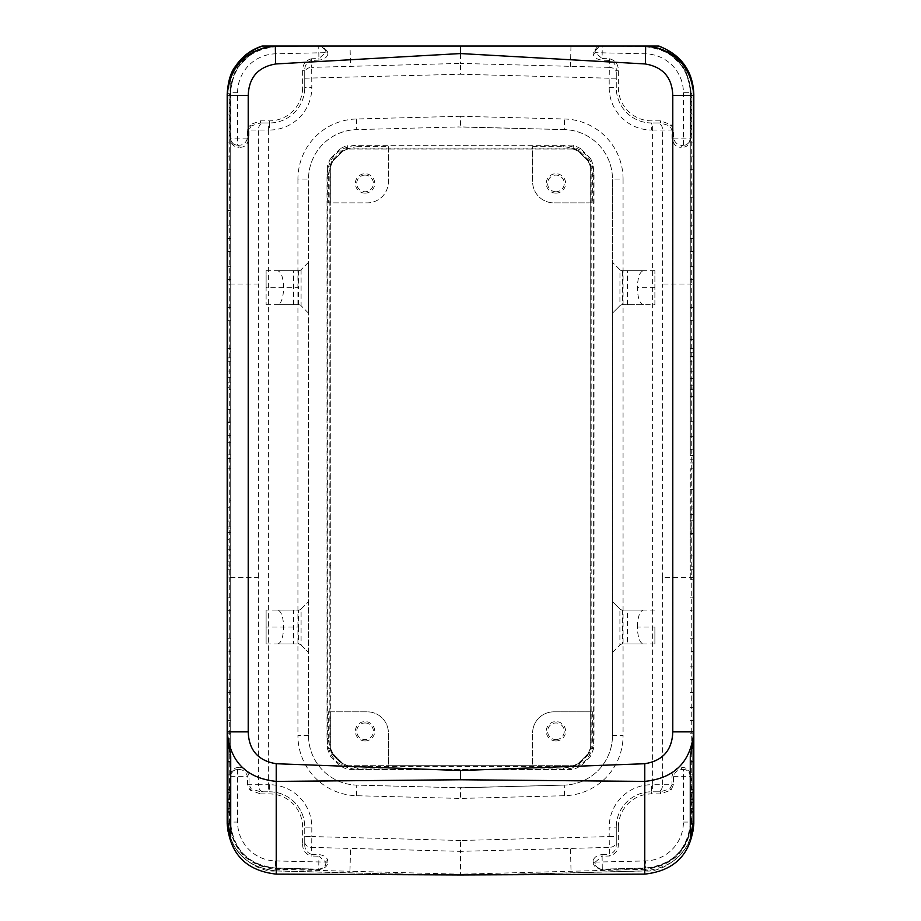 <?xml version="1.0" encoding="UTF-8"?>
<svg xmlns="http://www.w3.org/2000/svg" width="921" height="921" viewBox="0 0 921 921"><rect width="100%" height="100%" fill="white"/><g stroke="black" fill="none" stroke-linecap="round" stroke-linejoin="round"><path stroke-width="0.69" stroke-dasharray="4.61 3.45" d="M247.519 138.092L230.515 138.092A7.069 7.069 0 0 0 237.583 145.161L237.583 92.687L230.515 92.687A45.946 45.946 0 0 1 275.241 46.752L301.674 46.05L275.241 46.752C247.979 50.033 233.071 65.345 230.515 92.687L230.515 138.092C231.666 143.123 234.026 145.472 237.583 145.161L238.32 145.161C242.948 145.472 246.011 143.123 247.519 138.092L247.519 130.034L249.015 130.034L251.168 125.924L249.948 124.692L260.505 120.847L269.393 120.847A33.225 33.225 0 0 0 302.618 87.622L304.736 87.622A35.343 35.343 0 0 1 269.393 122.965A35.343 35.343 0 0 0 304.736 87.622L304.736 70.756C304.575 65.403 306.877 61.949 311.666 60.383L311.666 67.371L460.5 63.411L460.5 74.244L609.195 78.204L609.334 67.371L460.5 63.411L460.5 46.05M691.107 822.062C688.436 849.83 673.239 865.314 645.54 868.515L645.563 869.286L460.5 874.202L460.5 874.95M521.908 874.121L645.633 870.829C675.162 867.052 691.222 850.302 693.812 820.565L691.729 821.325C689.115 849.703 673.723 865.682 645.563 869.286L645.633 870.829C675.162 867.087 691.222 850.348 693.812 820.599M673.481 138.092L690.485 138.092C689.334 143.123 686.974 145.472 683.417 145.161A7.069 7.069 0 0 0 690.485 138.092L690.485 93.366L691.107 93.366L691.107 138.092C689.875 144.355 686.813 147.418 681.92 147.291A2.118 1.497 -90 0 1 683.417 145.161L682.68 145.161C678.052 145.472 674.989 143.123 673.481 138.092L673.481 130.034L671.052 124.692L660.495 120.847L651.608 120.847A33.225 33.225 49.3 0 1 618.382 87.622L618.382 70.756C618.371 64.263 615.378 60.268 609.38 58.76L602.092 58.564L602.276 46.05L599.606 46.05A7.069 7.069 0 0 0 595.208 51.081A2.118 1.612 -167.1 0 1 593.101 52.232L597.982 46.05L570.974 46.05L570.433 66.335M277.497 304.701L293.58 304.701L293.58 270.762L277.497 270.762C281.17 271.557 283.231 277.209 283.668 287.732C283.231 298.243 281.17 303.907 277.497 304.701L298.588 304.701A3.534 3.534 0 0 1 301.086 305.726A3.534 3.534 0 0 0 298.588 304.701L293.58 304.701M273.192 46.05A49.481 49.481 -4.1 0 0 227.188 95.416C230.043 66.968 245.377 50.517 273.192 46.05M227.188 94.195L229.271 93.435L229.26 284.071L258.387 284.071L258.387 130.034L249.015 130.034L249.015 138.092C247.784 144.355 244.721 147.418 239.828 147.291A2.118 1.497 -90 0 0 238.32 145.161L237.583 145.161A2.118 1.497 90 0 1 239.08 147.291C234.187 147.418 231.125 144.355 229.893 138.092L229.893 92.699C232.564 64.931 247.761 49.458 275.46 46.246L283.012 46.05M230.515 138.092L230.515 93.366L229.271 93.435L235.5 69.858L252.4 52.29M619.326 46.05L645.759 46.752L619.326 46.05M593.101 52.232L593.193 54.293A2.118 1.577 -18.1 0 0 595.288 52.658L602.092 58.564M618.382 70.756L616.264 70.756C616.425 65.403 614.123 61.949 609.334 60.383L602.058 60.187C597.142 59.531 594.183 57.574 593.193 54.293M609.38 58.76L609.334 67.371A7.069 5.411 180 0 1 616.264 72.782L616.264 78.204L609.195 78.204L609.195 87.622A42.412 42.412 -135 0 0 651.608 130.034L651.608 122.965A35.343 35.343 0 0 1 616.264 87.622L616.264 72.782M342.198 150.411L342.854 151.079L332.734 161.083L342.854 151.079L332.861 161.083L330.789 166.079L327.392 166.079L330.317 158.608L332.193 160.404L342.198 150.411L340.31 148.603L347.62 145.092L347.816 148.062L342.198 150.411M327.392 166.079L327.392 748.635L329.845 748.635L329.845 166.079L332.193 160.404L332.861 161.083L330.789 166.079L332.734 161.083M595.254 50.92L595.208 51.081A6.988 4.49 -178.5 0 0 595.288 52.658L645.575 53.821A38.878 38.878 0 0 1 683.417 92.687L690.485 92.687C687.929 65.345 673.021 50.033 645.759 46.752A45.946 45.946 0 0 1 690.485 92.687L690.485 138.092M263.383 122.965L268.391 122.965L268.391 130.034L258.387 130.034A7.069 4.996 90 0 1 263.383 122.965L260.505 122.965L251.168 125.924M621.836 304.701L643.503 304.701L621.836 304.701A3.546 3.546 0 0 0 619.971 305.68L612.465 313.175L612.465 262.278L619.971 269.784A3.546 3.546 0 0 0 621.836 270.762L643.503 270.762L621.836 270.762M621.065 304.966L622.412 304.701A3.534 3.534 0 0 0 619.914 305.726L619.971 269.784M593.608 748.635L590.683 756.095L588.807 754.299L591.155 748.635L593.608 748.635L593.608 166.079L590.683 158.608L588.807 160.404L578.802 150.411L573.184 148.062L573.15 149.006L578.273 151.079L588.266 161.083L590.338 166.079L590.338 202.862L553.82 202.862A21.206 21.206 0 0 1 532.614 181.656L532.614 146.646L532.614 149.006L573.265 149.006M590.683 158.608L580.691 148.603L578.146 151.079L573.15 149.006L347.735 149.006L532.614 149.006L532.614 181.656A21.206 21.206 0 0 0 553.82 202.862L592.71 202.862L592.71 176.325L593.999 175.025C592.203 156.961 582.314 147.061 564.32 145.345L356.68 145.345C338.686 147.061 328.797 156.961 327.001 175.025L328.29 176.325C330.006 158.331 339.907 148.442 357.981 146.646L356.68 145.345M555.95 191.764A8.324 8.324 0 0 1 547.627 183.44A8.324 8.324 0 0 1 555.95 175.105A8.324 8.324 0 0 1 564.274 183.44A8.324 8.324 0 0 1 555.95 191.764M318.942 60.187L311.666 60.383L311.62 58.76L318.908 58.564L318.942 60.187C323.858 59.531 326.817 57.574 327.807 54.293A2.118 1.577 -161.9 0 1 325.712 52.658A6.988 4.49 -1.5 0 0 325.792 51.081A7.069 7.069 0 0 0 321.394 46.05L325.792 51.081A2.118 1.612 -12.9 0 0 327.899 52.232L323.018 46.05L350.026 46.05L350.567 66.335M327.899 52.232L327.807 54.293M238.32 769.599L237.583 769.599A7.069 7.069 0 0 0 230.515 776.668C231.666 771.648 234.026 769.288 237.583 769.599L238.32 769.599C242.948 769.288 246.011 771.648 247.519 776.668L247.519 784.727L249.948 790.068L260.505 793.914L260.505 791.795L251.168 788.837L249.948 790.068M239.828 767.469C244.721 767.343 247.784 770.405 249.015 776.668L249.015 784.727L251.168 788.837M595.254 50.908L599.606 46.05L597.982 46.05M237.583 92.687A38.878 38.878 0 0 1 275.425 53.821L325.712 52.658L318.908 58.564L318.724 46.05L323.018 46.05M260.505 120.847L260.505 122.965L269.393 122.965L269.393 120.847M673.481 784.727L671.985 784.727L671.985 776.668C673.216 770.405 676.279 767.343 681.172 767.469A2.118 1.497 90 0 0 682.68 769.599C678.052 769.288 674.989 771.648 673.481 776.668L673.481 784.727L671.052 790.068L660.495 793.914L651.608 793.914A33.225 33.225 0 0 0 618.382 827.139L616.264 827.139A35.343 35.343 0 0 1 651.608 791.795A35.343 35.343 0 0 0 616.264 827.139L616.264 844.004L616.264 836.556L609.195 836.556L609.334 847.389L460.5 851.349L460.5 874.202L349.957 871.266L350.567 848.425L460.5 851.349L460.5 840.516L609.195 836.556L609.195 827.139L616.264 827.139L616.264 836.556M654.889 304.701L654.889 270.762L654.889 304.701L622.412 304.701L622.412 270.762A3.534 3.534 0 0 1 619.914 269.726L612.465 262.278L612.465 179.065L612.465 735.637A49.481 49.481 0 0 1 564.285 785.106A49.481 49.481 0 0 0 612.396 738.377L612.396 176.325A49.481 49.481 0 0 0 564.285 129.596A49.481 49.481 0 0 1 612.465 179.065L623.068 179.065A60.084 60.084 0 0 0 564.561 118.993L460.5 116.276L460.5 126.879L457.599 126.96L564.285 129.596L564.561 118.993M229.893 822.062C232.564 849.83 247.761 865.314 275.46 868.515L318.701 869.666C324.261 868.825 327.323 866.442 327.899 862.528A2.118 1.612 12.9 0 0 325.792 863.679A6.988 4.49 1.5 0 0 325.712 862.102L318.908 856.196L318.712 869.159A7.069 7.069 0 0 0 325.792 863.679C325.562 866.511 323.202 868.342 318.712 869.159L275.241 868.008A45.946 45.946 0 0 1 230.515 822.073C233.071 849.415 247.979 864.727 275.241 868.008L318.712 869.159M593.193 860.479L593.101 862.528A2.118 1.612 167.1 0 1 595.208 863.679A7.069 7.069 0 0 0 602.288 869.159L645.759 868.008L602.288 869.159C597.798 868.342 595.438 866.511 595.208 863.679A6.988 4.49 178.5 0 1 595.288 862.102L602.092 856.196L602.058 854.573C597.142 855.229 594.183 857.198 593.193 860.479A2.118 1.577 18.1 0 1 595.288 862.102L645.575 860.939L645.759 868.008A45.946 45.946 0 0 0 690.485 822.073C687.929 849.415 673.021 864.727 645.759 868.008M328.29 176.325L328.29 202.862L367.203 202.862A21.206 21.206 0 0 0 388.409 181.656A21.206 21.206 0 0 1 367.203 202.862L330.662 202.862L330.662 166.079M673.481 776.668L683.417 776.668L683.417 822.073A38.878 38.878 0 0 1 645.575 860.939M618.382 827.139L618.382 844.004C618.371 850.497 615.378 854.492 609.38 856L602.092 856.196L602.288 869.159M668.6 52.29L685.5 69.858L691.729 93.435L691.74 284.071L693.812 284.071L693.812 94.195L691.107 93.366L691.107 92.699C688.436 64.931 673.239 49.458 645.54 46.246L637.988 46.05M593.608 166.079L591.155 166.079L588.807 160.404L588.139 161.083L590.211 166.079L590.211 565.713L591.155 565.713L591.155 577.432L590.211 577.432L590.211 166.079L588.266 161.083M690.485 776.668A7.069 7.069 0 0 0 683.417 769.599L683.417 776.668L690.485 776.668C689.334 771.648 686.974 769.288 683.417 769.599L682.68 769.599L683.417 769.599A2.118 1.497 -90 0 1 681.92 767.469C686.813 767.343 689.875 770.405 691.107 776.668L691.107 821.394L690.485 821.394L690.485 776.668L690.485 822.073L683.417 822.073M647.808 46.05A50.241 49.481 -90.2 0 1 693.812 95.416L693.732 92.514L693.812 95.416A49.481 49.481 0 0 0 647.808 46.05M266.111 287.732L266.111 270.762L266.111 304.701L266.111 287.732L298.588 287.732L298.588 304.701L266.111 304.701M311.62 58.76C305.622 60.268 302.629 64.263 302.618 70.756L304.736 70.756L304.736 87.622L311.805 87.622L311.666 67.371A7.069 5.411 0 0 0 304.736 72.782M673.481 130.034L671.985 130.034L669.832 125.924L660.495 122.965L660.495 120.847M643.503 304.701C639.83 303.907 637.769 298.243 637.332 287.732C637.769 277.209 639.83 271.557 643.503 270.762M690.278 756.095L690.278 823.247M690.278 361.803L690.278 251.606L690.278 361.803L693.11 361.803L693.11 279.524L690.278 279.524L690.278 307.43L690.278 169.326L690.278 279.524L693.11 279.524L693.11 251.606L693.11 361.803M690.278 455.573L690.278 378.427L690.278 455.573L693.11 455.573L693.11 520.215L693.11 421.772L693.11 489.362L690.278 489.362M690.278 348.575L690.278 210.46L690.278 348.575L693.11 348.575L693.11 210.46L693.11 348.575M690.278 559.887L690.278 468.789L690.278 559.887L693.11 559.887L693.11 468.789L693.11 495.233L690.278 495.233M690.278 266.296L690.278 128.18L690.278 266.296L693.11 266.296L693.11 128.18L690.278 128.18M690.278 449.69L690.278 371.819L690.278 449.69L693.11 449.69L693.11 385.047L690.278 385.047M690.278 339.492L690.278 371.819L690.278 339.492L693.11 339.492L693.11 371.819L693.11 339.492M690.278 385.197L690.278 356.542L690.278 385.197L693.11 385.197L693.11 371.819L690.278 371.819L693.11 371.819L693.11 410.018L693.11 356.542L693.11 385.197M690.278 184.016L690.278 87.046L690.278 184.016L693.11 184.016L693.11 87.046L690.278 87.046L690.278 225.161L690.278 87.046L693.11 87.046L693.11 156.098L690.278 156.098L693.11 156.098L693.11 184.016M690.278 508.461L690.278 579.723L690.278 508.461L693.11 508.461L693.11 579.723L693.11 566.496L690.278 566.496M230.722 756.095L230.722 77.042L227.89 87.081L227.89 142.882L230.722 142.882L230.722 87.046L230.722 142.882M227.268 92.514L227.188 95.416L227.268 92.514M230.722 823.247L230.722 77.042L228.109 85.895M277.497 270.762L298.588 270.762A3.534 3.534 0 0 0 301.086 269.726A3.534 3.534 0 0 1 298.588 270.762L293.58 270.762M555.95 193.122A9.682 9.682 0 0 1 546.268 183.44A9.682 9.682 0 0 1 555.95 173.747A9.682 9.682 0 0 1 565.632 183.44A9.682 9.682 0 0 1 555.95 193.122M230.722 692.615L227.89 692.615L227.89 720.533L230.722 720.533L230.722 799.221L230.722 610.335L230.722 748.451L230.722 720.533L227.89 720.533L227.89 799.221L227.89 733.761L230.722 733.761L230.722 808.845L230.722 733.761M230.722 184.016L227.89 184.016L227.89 87.046L230.722 87.046L230.722 225.161L230.722 87.046L227.89 87.046L227.89 142.882M230.722 338.019L230.722 409.281L230.722 338.019L227.89 338.019L227.89 351.246L230.722 351.246M230.722 513.596L230.722 357.855L230.722 513.596L227.89 513.596L227.89 422.497L230.722 422.497M230.722 532.695L230.722 468.052L230.722 545.923L230.722 532.695L227.89 532.695L227.89 545.923L230.722 545.923L230.722 532.545L230.722 561.2L230.722 507.724L230.722 578.238L230.722 545.923L227.89 545.923L227.89 507.724L230.722 507.724M230.722 251.606L230.722 389.71L230.722 251.606L227.89 251.606L227.89 389.71L230.722 389.71M230.722 707.316L230.722 569.201L230.722 707.316L227.89 707.316L227.89 597.119L230.722 597.119M230.722 348.575L230.722 210.46L230.722 348.575L227.89 348.575L227.89 320.658L230.722 320.658M227.89 320.658L227.89 210.46L227.89 238.378L230.722 238.378L230.722 128.18L230.722 266.296L230.722 238.378L227.89 238.378L227.89 348.575M230.722 225.161L227.89 225.161L227.89 197.244L230.722 197.244L230.722 307.43L230.722 169.326L230.722 197.244L227.89 197.244L227.89 169.326L230.722 169.326M230.722 789.585L230.722 651.481L230.722 789.585M230.722 387.304L230.722 539.303L230.722 387.304L227.89 387.304L227.89 435.598L230.722 435.598L227.89 435.598L227.89 454.824L230.722 454.824M230.722 666.171L230.722 528.067L230.722 666.171L227.89 666.171L227.89 748.451L227.89 651.481L230.722 651.481M691.729 821.325L691.74 577.432L662.613 577.432L662.613 784.727L652.609 784.727L652.609 122.965L660.495 122.965L651.608 122.965A35.343 35.343 0 0 1 616.264 87.622L616.264 78.204M532.614 146.646L563.019 146.646C581.013 148.362 590.902 158.251 592.71 176.325M580.691 148.603L573.38 145.092L573.184 148.062L347.816 148.062L347.85 149.006L342.854 151.079L347.85 149.006M269.393 122.965L269.393 130.034A42.412 42.412 135 0 0 311.805 87.622M328.29 202.862L330.662 202.862M227.188 96.175L227.188 95.416M342.727 151.079L347.735 149.006M627.42 304.701L627.42 270.762M460.5 116.276L356.439 118.993A60.084 60.084 0 0 0 297.932 179.065L308.535 179.065L308.535 735.637L308.535 179.065A49.481 49.481 0 0 1 356.715 129.596L457.599 126.96M690.278 142.882L693.11 142.882L693.11 87.081L690.278 77.042L692.891 85.895M388.409 146.646L388.409 181.656L388.409 146.646L357.981 146.646M573.15 149.006L578.146 151.079L588.139 161.083L578.273 151.079M693.812 284.071L693.812 577.432L691.74 577.432L691.74 284.071L662.613 284.071L662.613 130.034A7.069 4.996 90 0 0 657.617 122.965M227.188 820.599C229.778 850.348 245.838 867.087 275.367 870.829C245.838 867.052 229.778 850.302 227.188 820.565L229.271 821.325L229.26 577.432L227.188 577.432L227.188 284.071L229.26 284.071L229.26 577.432L258.387 577.432L258.387 784.727L247.519 784.727M660.495 793.914L660.495 791.795L657.617 791.795A7.069 4.996 -90 0 0 662.613 784.727L671.985 784.727L669.832 788.837L660.495 791.795L651.608 791.795L651.608 784.727A42.412 42.412 -45 0 0 609.195 827.139M463.401 126.96L564.285 129.596M682.68 145.161A2.118 1.497 90 0 0 681.172 147.291C676.279 147.418 673.216 144.355 671.985 138.092L671.985 130.034L651.608 130.034M308.535 313.175L301.086 305.726L308.535 313.175L308.535 262.278L301.086 269.726L308.535 262.278M365.05 175.105A8.324 8.324 0 0 0 356.726 183.44A8.324 8.324 0 0 0 365.05 191.764A8.324 8.324 0 0 0 373.373 183.44A8.324 8.324 0 0 0 365.05 175.105M654.889 270.762L622.412 270.762A3.534 3.534 0 0 1 619.914 269.726M622.412 304.701A3.534 3.534 0 0 0 619.914 305.726M260.505 793.914L269.393 793.914A33.225 33.225 -130.7 0 1 302.618 827.139L302.618 844.004L304.736 844.004C304.575 849.358 306.877 852.811 311.666 854.377L311.62 856L318.908 856.196M340.31 148.603L330.317 158.608M247.519 130.034L249.948 124.692M275.367 870.829L399.092 874.121M592.71 202.862L590.338 202.862M365.05 193.122A9.682 9.682 0 0 1 355.368 183.44A9.682 9.682 0 0 1 365.05 173.747A9.682 9.682 0 0 1 374.732 183.44A9.682 9.682 0 0 1 365.05 193.122M356.439 118.993L356.715 129.596A49.481 49.481 0 0 0 308.604 176.325L308.604 738.377A49.481 49.481 0 0 0 356.715 785.106L460.5 787.823L356.715 785.106A49.481 49.481 0 0 1 308.535 735.637L308.604 738.377M619.971 305.68L612.465 313.175L612.465 262.278M239.08 767.469C234.187 767.343 231.125 770.405 229.893 776.668L229.893 821.394L230.515 821.394L230.515 776.668L230.515 822.073L237.583 822.073A38.878 38.878 0 0 0 275.425 860.939L275.241 868.008M573.38 145.092L347.62 145.092M592.71 711.829L553.82 711.829A21.206 21.206 0 0 0 532.614 733.035A21.206 21.206 0 0 1 553.82 711.829L592.71 711.829L592.71 738.377L593.999 739.678L593.999 175.025M590.338 711.829L590.338 748.635L588.266 753.631L590.211 748.635L588.139 753.631L578.146 763.624L580.691 766.099L573.38 769.611L573.184 766.64L347.816 766.64L347.85 765.696L342.727 763.624L332.734 753.631L330.662 748.635L330.662 711.829L328.29 711.829L328.29 738.377L327.001 739.678L327.001 175.025M612.465 313.175L612.465 601.586L619.971 609.08L612.465 601.586L612.465 735.637L623.068 735.637A60.084 60.084 0 0 1 564.561 795.709L460.5 798.438L356.439 795.709A60.084 60.084 0 0 1 297.932 735.637L308.535 735.637M460.5 840.516L311.805 836.556L311.805 827.139A42.412 42.412 45 0 0 269.393 784.727L268.391 784.727L268.391 791.795L260.505 791.795L269.393 791.795A35.343 35.343 0 0 1 304.736 827.139L304.736 844.004L304.736 836.556L311.805 836.556L311.666 847.389L350.567 848.425M564.561 795.709L564.285 785.106L457.599 787.754M327.001 739.678C328.716 757.672 338.606 767.561 356.68 769.357L564.32 769.357C582.314 767.642 592.203 757.753 593.999 739.678M302.618 844.004C302.629 850.497 305.622 854.492 311.62 856M327.899 862.528L327.807 860.479C326.817 857.198 323.858 855.229 318.942 854.573L311.666 854.377L311.666 847.389A7.069 5.411 -0 0 1 304.736 841.978M590.683 756.095L580.691 766.099M327.392 748.635L330.317 756.106L340.31 766.099L347.62 769.611L573.38 769.611M612.465 652.482L619.971 644.976L612.465 652.482L612.465 601.586M308.535 652.482L308.535 601.586L301.086 609.034L301.086 645.034L308.535 652.482L301.086 645.034A3.534 3.534 0 0 0 298.588 643.998A3.534 3.534 0 0 1 301.086 645.034M229.271 821.325C231.885 849.703 247.277 865.682 275.437 869.286L349.957 871.266L349.911 872.924L275.379 870.944L275.46 868.515M654.889 627.028L654.889 643.998L654.889 627.028L637.332 627.028C637.769 637.551 639.83 643.203 643.503 643.998L627.42 643.998L627.42 610.07L643.503 610.07L622.412 610.07A3.534 3.534 0 0 1 619.914 609.034A3.534 3.534 0 0 0 622.412 610.07L621.836 610.07A3.546 3.546 0 0 1 619.971 609.08M637.332 627.028C637.769 616.517 639.83 610.865 643.503 610.07M619.971 644.976A3.546 3.546 -16 0 1 621.836 643.998L627.42 643.998M627.42 610.07L621.836 610.07M643.503 643.998L621.836 643.998M654.889 643.998L622.412 643.998A3.534 3.534 0 0 0 619.914 645.034L619.914 609.034M654.889 610.07L622.412 610.07L622.412 643.998A3.534 3.534 0 0 0 619.914 645.034M269.393 784.727L269.393 791.795A35.343 35.343 0 0 1 304.736 827.139L304.736 836.556M618.382 844.004L616.264 844.004C616.425 849.358 614.123 852.811 609.334 854.377L609.334 847.389A7.069 5.411 180 0 0 616.264 841.978M463.401 787.754L564.285 785.106L460.5 787.823L460.5 798.438M293.58 643.998L277.497 643.998C281.17 643.203 283.231 637.551 283.668 627.028C283.231 616.517 281.17 610.865 277.497 610.07L299.164 610.07L293.58 610.07L293.58 643.998L299.164 643.998A3.546 3.546 0 0 1 301.029 644.976M266.111 610.07L266.111 627.028L266.111 610.07L298.588 610.07A3.534 3.534 0 0 0 301.086 609.034L301.029 609.08A3.546 3.546 0 0 1 299.164 610.07M301.029 609.08L308.535 601.586M277.497 610.07L293.58 610.07M277.497 643.998L299.164 643.998M266.111 627.028L266.111 643.998L266.111 627.028L298.588 627.028L298.588 610.07A3.534 3.534 0 0 0 301.086 609.034M328.29 711.829L367.203 711.829A21.206 21.206 0 0 1 388.409 733.035L388.409 768.068L357.981 768.068C339.907 766.26 330.006 756.371 328.29 738.377M592.71 738.377C590.902 756.452 581.013 766.353 563.019 768.068L532.614 768.068L532.614 733.035L532.614 765.696L388.409 765.696L388.409 733.035A21.206 21.206 0 0 0 367.203 711.829L330.662 711.829M365.05 740.956A9.682 9.682 0 0 1 355.368 731.274A9.682 9.682 0 0 1 365.05 721.592A9.682 9.682 0 0 1 374.732 731.274A9.682 9.682 0 0 1 365.05 740.956M365.05 722.95A8.324 8.324 0 0 1 373.373 731.274A8.324 8.324 0 0 1 365.05 739.598A8.324 8.324 0 0 1 356.726 731.274A8.324 8.324 0 0 1 365.05 722.95M657.617 791.795L652.609 791.795L652.609 784.727M330.662 748.635L330.789 577.432L330.789 748.635L332.861 753.631L330.789 748.635L329.845 748.635L332.193 754.299L332.861 753.631L342.854 763.624L342.198 764.303L347.816 766.64L347.62 769.611M330.317 756.106L332.193 754.299L342.198 764.303L340.31 766.099M532.614 768.068L532.614 765.696L573.265 765.696L578.146 763.624L588.139 753.631L588.807 754.299L578.802 764.303L573.184 766.64L573.15 765.696L347.85 765.696L342.727 763.624M555.95 740.956A9.682 9.682 0 0 1 546.268 731.274A9.682 9.682 0 0 1 555.95 721.592A9.682 9.682 0 0 1 565.632 731.274A9.682 9.682 0 0 1 555.95 740.956M555.95 739.598A8.324 8.324 0 0 0 564.274 731.274A8.324 8.324 0 0 0 555.95 722.95A8.324 8.324 0 0 0 547.627 731.274A8.324 8.324 0 0 0 555.95 739.598M388.409 768.068L388.409 765.696L347.735 765.696M347.85 765.696L342.854 763.624L332.734 753.631M588.266 753.631L578.273 763.624L573.15 765.696M578.273 763.624L573.265 765.696M525.949 874.121L571.089 872.924L570.433 848.425M327.807 860.479A2.118 1.577 161.9 0 0 325.712 862.102L275.425 860.939M593.101 862.528C593.677 866.442 596.739 868.825 602.299 869.666L645.54 868.515M602.058 854.573L609.334 854.377L609.38 856M693.11 389.71L690.278 389.71M693.11 251.606L690.278 251.606M693.11 569.201L693.11 679.399L690.278 679.399L693.11 679.399L693.11 707.316L693.11 569.201L690.278 569.201M693.11 597.119L690.278 597.119M693.11 707.316L690.278 707.316M693.11 823.247L693.11 774.895L690.278 774.895M693.11 774.895L693.11 651.481L690.278 651.481M693.11 421.772L690.278 421.772M693.11 489.362L693.11 455.573M693.11 436.335L690.278 436.335L693.11 436.335M693.11 388.052L690.278 388.052M693.11 378.427L690.278 378.427M693.11 462.918L690.278 462.918M693.11 459.245L690.278 459.245L693.11 459.245M693.11 506.987L690.278 506.987M693.11 520.215L690.278 520.215M693.11 528.067L693.11 666.171L693.11 528.067L690.278 528.067M693.11 555.973L690.278 555.973M693.11 666.171L690.278 666.171M693.11 651.481L693.11 748.451L693.11 638.253L690.278 638.253L693.11 638.253L693.11 610.335L690.278 610.335M693.11 320.658L690.278 320.658M693.11 210.46L690.278 210.46M693.11 128.18L693.11 238.378L690.278 238.378L693.11 238.378L693.11 266.296M693.11 468.789L690.278 468.789M693.11 495.233L693.11 559.887M693.11 533.443L690.278 533.443M693.11 501.116L690.278 501.116M693.11 514.344L690.278 514.344M693.11 169.326L693.11 307.43L693.11 169.326L690.278 169.326M693.11 142.882L693.11 87.046L693.11 197.244L690.278 197.244L693.11 197.244L693.11 114.964L690.278 114.964M693.11 307.43L690.278 307.43M693.11 733.761L690.278 733.761M693.11 761.679L690.278 761.679M693.11 352.72L690.278 352.72M693.11 356.542L690.278 356.542M693.11 367.997L690.278 367.997M693.11 396.652L690.278 396.652M693.11 410.018L690.278 410.018M693.11 385.047L693.11 449.69M693.11 371.819L690.278 371.819M693.11 579.723L690.278 579.723M693.11 566.496L693.11 508.461M693.11 534.905L690.278 534.905M693.11 692.615L690.278 692.615M693.11 610.335L693.11 720.533L690.278 720.533L693.11 720.533L693.11 745.158M693.11 114.964L693.11 87.046L690.278 87.046M692.477 748.451L690.278 748.451M693.11 225.161L690.278 225.161M227.89 692.615L227.89 789.585L227.89 679.399L230.722 679.399L227.89 679.399L227.89 651.481M227.89 225.161L227.89 87.046L230.722 87.046L227.89 87.046L227.89 156.098L230.722 156.098L227.89 156.098L227.89 128.18L230.722 128.18M227.89 184.016L227.89 266.296L230.722 266.296M227.89 351.246L227.89 409.281L230.722 409.281M227.89 409.281L227.89 382.837L230.722 382.837M227.89 382.837L227.89 338.019M227.89 422.497L227.89 500.368L230.722 500.368M227.89 435.725L230.722 435.725M227.89 357.855L230.722 357.855M227.89 371.082L230.722 371.082M227.89 500.368L227.89 513.596M227.89 507.724L227.89 561.2L227.89 532.545L230.722 532.545M227.89 561.2L230.722 561.2M227.89 521.09L230.722 521.09M227.89 549.745L230.722 549.745M227.89 532.545L227.89 565.022L230.722 565.022M227.89 565.022L227.89 578.238L230.722 578.238M230.722 545.923L227.89 545.923L227.89 578.238M227.89 545.923L227.89 468.052L230.722 468.052M227.89 468.052L227.89 532.695M227.89 823.247L227.89 733.761M227.89 761.679L230.722 761.679M230.722 87.046L227.89 87.046L227.89 251.606M227.89 114.964L230.722 114.964M227.89 774.895L230.722 774.895M227.89 389.71L227.89 279.524L230.722 279.524L227.89 279.524L227.89 169.326M227.89 361.803L230.722 361.803M227.89 666.171L227.89 528.067L227.89 638.253L230.722 638.253L227.89 638.253L227.89 610.335L230.722 610.335M228.523 748.451L230.722 748.451M227.89 745.158L227.89 610.335M227.89 597.119L227.89 707.316M227.89 569.201L230.722 569.201M227.89 210.46L230.722 210.46M227.89 128.18L227.89 266.296M227.89 307.43L230.722 307.43M230.722 526.087L227.89 526.087L227.89 458.497L230.722 458.497L227.89 458.497L227.89 421.035L230.722 421.035M227.89 454.824L227.89 539.303L230.722 539.303M227.89 526.087L227.89 539.303M227.89 421.035L227.89 468.777L230.722 468.777M227.89 468.777L227.89 442.333L230.722 442.333M227.89 442.333L227.89 377.691L230.722 377.691M227.89 387.304L227.89 377.691M227.89 555.973L230.722 555.973M227.89 528.067L230.722 528.067M683.417 145.161L683.417 92.687M645.575 53.821L645.759 46.752M591.155 565.713L591.155 166.079L590.338 166.079M591.155 577.432L591.155 748.635L590.211 748.635L590.211 577.432L590.338 748.635M669.832 125.924L671.052 124.692M654.889 287.732L637.332 287.732M301.086 269.726L301.086 305.726M266.111 270.762L298.588 270.762L298.588 287.732M563.019 146.646L564.32 145.345M237.583 769.599L237.583 822.073M230.515 776.668L247.519 776.668M662.613 577.432L662.613 284.071M609.195 87.622L616.264 87.622M258.387 577.432L258.387 284.071M268.391 130.034L268.391 784.727L258.387 784.727A7.069 4.996 -90 0 0 263.383 791.795M302.618 70.756L302.618 87.622M304.736 78.204L460.5 74.244M275.425 53.821L275.241 46.752M297.932 179.065L297.932 735.637M623.068 179.065L623.068 735.637M329.845 565.713L330.789 565.713L330.789 166.079L330.789 577.432L329.845 577.432M269.393 791.795A35.343 35.343 0 0 1 304.736 827.139L311.805 827.139M356.439 795.709L356.715 785.106M298.588 627.028L298.588 643.998L299.935 644.263M563.019 768.068L564.32 769.357M357.981 768.068L356.68 769.357M669.832 788.837L671.052 790.068M651.608 793.914L651.608 791.795M622.412 270.762L621.065 270.498M395.051 874.121L349.911 872.924M693.812 820.565C696.829 846.042 666.597 873.177 645.621 870.944L571.089 872.924M227.188 820.565C224.171 846.042 254.392 873.177 275.379 870.944M622.412 610.07L621.065 609.794M330.789 577.432L330.789 565.713M590.211 577.432L590.211 565.713M616.264 844.004L616.264 827.139M266.111 643.998L298.588 643.998"/><path stroke-width="1.38" d="M570.974 46.05L350.026 46.05M252.4 52.29L269.289 46.05L318.724 46.05M262.416 46.05L273.215 46.05C244.986 50.505 229.651 66.968 227.188 95.416L227.188 94.195C228.443 70.457 240.185 54.408 262.416 46.05L269.289 46.05M262.082 46.05C250.846 49.734 241.97 56.515 235.442 66.37C230.768 71.999 228.017 81.278 227.188 94.195L227.199 94.126M645.356 63.963L460.5 53.556L275.644 63.963C258.018 67.049 248.877 77.525 248.21 95.416L248.21 731.85C248.843 750.166 258.179 760.792 276.219 763.728L460.5 770.532L644.781 763.728C662.821 760.792 672.157 750.166 672.791 731.85L672.791 95.416C672.123 77.525 662.982 67.049 645.356 63.963L645.667 46.05L658.584 46.05L602.276 46.05M273.192 46.05L645.667 46.05M275.644 63.963L275.333 46.05M460.5 53.556L460.5 46.05M227.188 94.195L227.188 284.071M693.812 96.175L693.812 94.195C692.557 70.457 680.815 54.408 658.584 46.05M647.808 46.05C676.014 50.505 691.349 66.968 693.812 95.416L693.812 819.368L690.278 837.085L690.278 756.095L690.278 823.247L693.11 823.247L693.11 811.931L690.278 811.931M690.278 837.085L690.278 756.095L693.812 736.512L693.812 95.416L693.812 736.512M227.89 87.046L228.109 85.895M228.523 748.451L227.89 748.451L227.89 823.247L230.722 823.247L230.722 837.085L230.722 756.095L227.188 736.512L227.188 823.881L227.188 95.416L227.188 735.971M692.891 85.895L693.099 87.046M672.791 95.416L693.812 95.416M672.791 731.85L693.812 731.85C690.992 761.713 674.644 778.233 644.769 781.399L460.5 779.765L276.231 781.399C246.356 778.233 230.008 761.713 227.188 731.85L227.188 95.416L248.21 95.416M227.188 823.881C229.893 854.02 246.241 870.771 276.231 874.121L460.5 874.95L644.769 874.121C674.759 870.771 691.107 854.02 693.812 823.881L693.812 819.368M693.812 820.565L693.812 577.432M668.6 52.29L651.711 46.05M227.188 577.432L227.188 736.121M227.188 736.512L227.188 731.85L248.21 731.85M227.188 819.368L230.722 837.085M276.219 763.728L276.231 874.121M460.5 779.765L460.5 770.532M644.781 763.728L644.769 874.121M693.11 745.158L693.11 811.931M693.11 761.679L690.278 761.679M693.11 789.585L690.278 789.585M693.11 802.306L690.278 802.306M693.11 808.845L690.278 808.845M693.11 792.682L690.278 792.682M693.11 799.221L690.278 799.221M693.11 748.451L692.477 748.451M227.89 799.221L230.722 799.221M227.89 792.682L230.722 792.682M227.89 802.306L230.722 802.306M227.89 808.845L230.722 808.845M227.89 811.931L230.722 811.931M227.89 748.451L227.89 745.158M227.89 761.679L230.722 761.679M227.89 789.585L230.722 789.585M693.812 94.195C692.926 71.136 681.298 55.087 658.918 46.05M403.191 874.34L395.051 874.121M525.949 874.121L517.809 874.34"/></g></svg>
